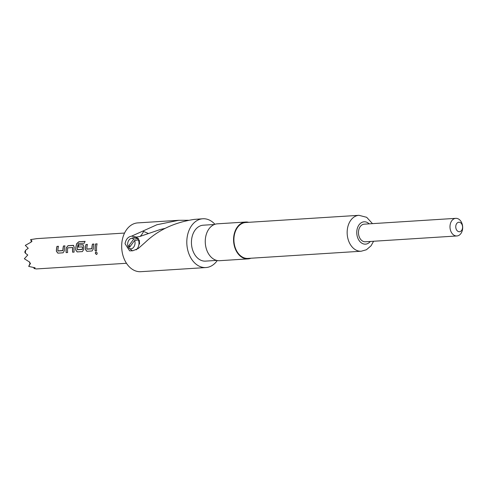 <?xml version="1.0" encoding="UTF-8"?>
<svg xmlns="http://www.w3.org/2000/svg" width="487" height="487" viewBox="0 0 487 487"><rect width="100%" height="100%" fill="white"/><g stroke="black" fill="none" stroke-linecap="round" stroke-linejoin="round"><path stroke-width="0.73" d="M96.103 251.852C95.056 252.79 95.239 253.636 96.657 254.391L96.864 254.342M96.012 251.876C94.959 252.82 95.148 253.678 96.566 254.439C97.528 253.526 97.345 252.674 96.012 251.876L95.89 251.895M133.7 247.134A5.308 3.634 -79 0 0 134.619 240.462L129.603 247.244L128.702 245.88L133.712 239.099L137.444 238.563A6.788 4.651 101 0 0 135.556 237.486A6.788 4.651 101 0 0 133.919 237.583L131.082 238.453A5.308 3.634 -79 0 0 129 240.036A5.308 3.634 -79 0 0 129.183 248.248A5.308 3.634 -79 0 0 133.7 247.134M134.619 240.462L138.345 239.927A6.788 4.651 101 0 1 137.273 248.687A6.788 4.651 101 0 1 136.141 249.88M217.251 260.533A24.441 17.544 -93.6 0 1 205.922 267.552A24.441 17.544 -93.6 0 1 186.88 239.774A24.441 17.544 -93.6 0 1 202.823 218.766L194.185 219.412C174.425 222.419 158.08 230.089 145.163 242.423L138.253 248.504L132.793 250.781A6.788 4.651 101 0 1 131.496 250.111L129.183 248.248M135.556 237.486L137.06 237.778L138.637 238.794L137.444 238.563M132.793 250.781L129.621 250.854L125.043 243.701C125.938 239.251 128.118 236.731 131.587 236.14L136.549 237.096L135.063 237.431M455.771 218.346L364.252 224.16A8.827 6.337 86.4 0 0 358.493 231.745A8.827 6.337 86.4 0 0 365.372 241.777L456.891 235.97A8.827 6.337 -93.6 0 1 450.018 225.938A8.827 6.337 -93.6 0 1 455.771 218.346A8.827 6.337 -93.6 0 1 462.65 228.379A8.827 6.337 -93.6 0 1 456.891 235.97M462.565 227.636A4.754 3.409 86.4 0 0 459.491 222.279A4.754 3.409 86.4 0 0 455.765 226.321A4.754 3.409 86.4 0 0 458.833 231.678A4.754 3.409 86.4 0 0 462.565 227.636M250.963 258.226A18.469 13.252 -93.6 0 1 248.011 258.889L219.698 260.691A18.469 13.252 -93.6 0 1 205.313 239.701A18.469 13.252 -93.6 0 1 217.36 223.825L245.673 222.029A18.469 13.252 -93.6 0 1 248.687 222.315M248.011 258.889A18.469 13.252 -93.6 0 1 233.626 237.906A18.469 13.252 -93.6 0 1 245.673 222.029M131.606 236.14L156.936 224.732L178.766 220.294L137.705 222.9A24.441 17.544 86.4 0 0 121.762 243.908A24.441 17.544 86.4 0 0 140.804 271.685L205.922 267.552M216.691 260.405L205.514 261.117A17.995 12.912 -93.6 0 1 191.494 240.663A17.995 12.912 -93.6 0 1 203.231 225.201L214.408 224.489M358.949 215.315L245.704 222.504A17.995 12.912 86.4 0 0 233.967 237.966A17.995 12.912 86.4 0 0 247.98 258.42L361.232 251.225A17.995 12.912 -93.6 0 1 347.213 230.777A17.995 12.912 -93.6 0 1 358.949 215.315L366.681 217.305L372.47 223.636M202.823 218.766A24.441 17.544 -93.6 0 1 214.95 224.294M178.766 220.294L188.439 220.27M126.474 263.278L36.294 268.946L34.163 268.532L35.113 267.813L28.739 266.413L30.498 263.364L29.53 262.834L29.841 262.213L24.35 258.755L27.771 254.999L25.385 253.216L25.586 250.275L28.24 248.285L25.287 245.381L31.247 242.057L31.016 241.649L32.051 241.193L30.614 239.604L36.866 238.624L124.55 233.054M56.382 251.243L57.959 253.137L63.066 252.814L64.357 250.738A15.14 10.866 86.4 0 1 64.406 249.259A15.14 10.866 86.4 0 1 64.941 245.88L63.45 245.972A15.14 10.866 86.4 0 0 62.92 249.356A15.14 10.866 86.4 0 0 62.872 250.543L57.868 250.866A15.14 10.866 86.4 0 1 57.916 249.673A15.14 10.866 86.4 0 1 58.446 246.288L56.961 246.385A15.14 10.866 86.4 0 0 56.431 249.77A15.14 10.866 86.4 0 0 56.382 251.243L57.868 253.149L63.109 252.814M66.25 247.67A15.14 10.866 86.4 0 0 66.092 249.155A15.14 10.866 86.4 0 0 66.141 252.619L67.626 252.528A15.14 10.866 86.4 0 1 67.577 249.058A15.14 10.866 86.4 0 1 67.699 247.853L72.703 247.536A15.14 10.866 86.4 0 0 72.581 248.741A15.14 10.866 86.4 0 0 72.63 252.211L74.115 252.114A15.14 10.866 86.4 0 1 74.073 248.65A15.14 10.866 86.4 0 1 74.231 247.165L73.214 245.351L68.01 245.679L66.348 247.706A15.006 10.769 86.4 0 0 66.238 252.607L67.626 252.522M73.683 245.442L68.101 245.734L66.348 247.706M85.061 241.449L78.937 241.838L76.855 243.603A15.006 10.769 86.4 0 0 75.802 250.02L77.287 251.907L82.388 251.59L83.679 249.508A15.14 10.866 86.4 0 1 83.734 248.035A15.14 10.866 86.4 0 1 83.892 246.55L82.875 244.736L78.614 245.01A15.14 10.866 86.4 0 0 78.224 247.049L82.528 246.915A15.14 10.866 86.4 0 0 82.406 248.12A15.14 10.866 86.4 0 0 82.358 249.307L77.354 249.624A15.14 10.866 86.4 0 1 77.403 248.437A15.14 10.866 86.4 0 1 78.328 243.689L84.354 243.183A15.14 10.866 86.4 0 1 85.103 241.357L78.857 241.759L76.769 243.537A15.14 10.866 86.4 0 0 75.753 248.54A15.14 10.866 86.4 0 0 75.704 250.014L77.189 251.919L82.431 251.584M83.35 244.827L78.614 245.01M85.365 249.399L86.948 251.292L92.055 250.975L93.346 248.894A15.14 10.866 86.4 0 1 93.394 247.42A15.14 10.866 86.4 0 1 93.924 244.036L92.439 244.133A15.14 10.866 86.4 0 0 91.909 247.512A15.14 10.866 86.4 0 0 91.86 248.705L86.856 249.021A15.14 10.866 86.4 0 1 86.905 247.834A15.14 10.866 86.4 0 1 87.435 244.45L85.943 244.541A15.14 10.866 86.4 0 0 85.414 247.926A15.14 10.866 86.4 0 0 85.365 249.399L86.85 251.304L92.092 250.969M95.61 243.932A15.14 10.866 86.4 0 0 95.081 247.311A15.14 10.866 86.4 0 0 95.123 250.781L96.609 250.683A15.14 10.866 86.4 0 1 96.566 247.219A15.14 10.866 86.4 0 1 97.096 243.835L95.702 243.981A15.006 10.769 86.4 0 0 95.221 250.768L96.609 250.677M37.158 238.618L36.245 238.721M28.733 266.328L30.182 263.193M31.552 241.406L30.596 239.641M25.385 253.216L24.758 252.065L25.586 250.275M34.163 268.532L33.64 267.57M165.13 228.379L160.57 229.414L140.061 236.414L136.549 237.096M137.413 240.061L138.637 238.794M138.345 239.927L139.252 240.103L139.568 243.963M140.061 236.414A27.156 8.675 -83.5 0 0 143.58 231.447L148.304 233.45M142.916 231.106L143.58 231.447M130.37 246.203L128.702 245.88M133.712 239.099A5.308 3.634 -79 0 0 131.082 238.453M97.083 243.89L95.702 243.981M85.943 244.541L86.041 244.59A15.006 10.769 86.4 0 0 85.462 249.405M87.416 244.504L86.041 244.59M86.954 249.161L91.757 248.851M92.439 244.133L92.53 244.182A15.006 10.769 86.4 0 0 91.958 248.711M93.912 244.09L92.53 244.182M83.393 244.851L82.967 244.791M78.705 245.058A15.006 10.769 86.4 0 0 78.322 247.043M82.626 246.939A15.006 10.769 86.4 0 0 82.455 249.314L82.358 249.307M82.358 249.466L77.451 249.764M72.63 252.211L74.115 252.108M72.703 247.536L72.8 247.566A15.006 10.769 86.4 0 0 72.727 252.199M73.732 245.466L73.306 245.399M56.961 246.385L57.052 246.434A15.006 10.769 86.4 0 0 56.48 251.249M58.434 246.343L57.052 246.434M57.965 251L62.774 250.695M63.45 245.972L63.547 246.02A15.006 10.769 86.4 0 0 62.969 250.555M64.923 245.935L63.547 246.02M369.195 223.85A11.201 8.042 86.4 0 0 356.794 231.416A11.201 8.042 86.4 0 0 361.251 242.788A11.201 8.042 86.4 0 0 370.309 241.467M361.232 251.225L366.413 249.752L371.051 245.807L373.59 241.26"/></g></svg>
